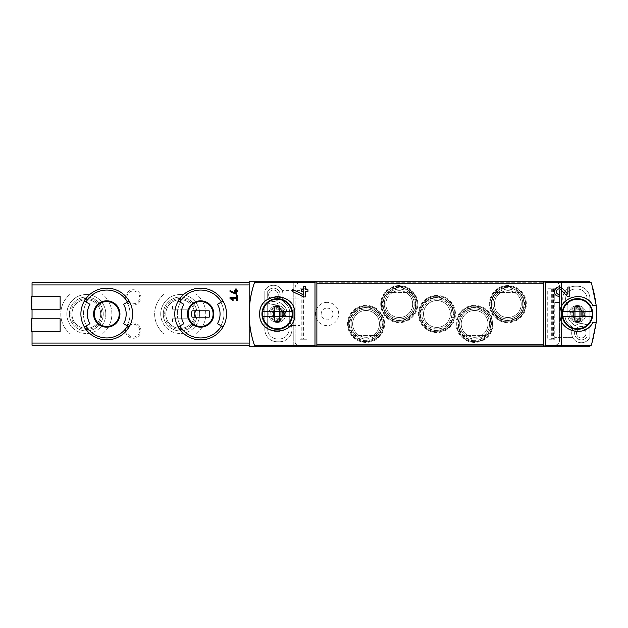 <?xml version="1.0" encoding="UTF-8"?>
<svg xmlns="http://www.w3.org/2000/svg" width="628" height="628" viewBox="0 0 628 628"><rect width="100%" height="100%" fill="white"/><g stroke="black" fill="none" stroke-linecap="round" stroke-linejoin="round"><path stroke-width="0.47" stroke-dasharray="3.14 2.35" d="M174.772 314C174.474 327.832 186.814 340.18 200.622 339.866C214.454 340.172 226.826 327.832 226.504 314.008C226.826 300.192 214.486 287.828 200.654 288.134C186.83 287.805 174.466 300.16 174.772 314A25.866 25.866 0 0 1 178.242 301.071A25.866 25.866 0 0 0 178.242 326.929A25.866 25.866 0 0 1 174.772 314M80.894 314C80.596 327.832 92.936 340.18 106.744 339.866C120.576 340.172 132.948 327.832 132.626 314.008C132.948 300.192 120.6 287.828 106.768 288.134C92.952 287.805 80.588 300.16 80.894 314A25.866 25.866 0 0 1 84.364 301.071A25.866 25.866 0 0 0 84.364 326.929A25.866 25.866 0 0 1 80.894 314M32.036 318.789L60.139 318.789L60.139 331.56L31.4 331.56L31.4 318.789L32.036 318.789L32.036 331.56M249.175 314L249.175 345.29L249.175 314M60.139 309.212L60.139 296.44L32.036 296.44L32.036 309.212L31.4 309.212L31.4 296.44L32.036 296.44M591.6 344.552A95.794 95.794 0 0 0 591.6 283.448A3.195 3.195 0 0 0 588.569 281.273L561.471 281.273L561.471 346.727L293.245 346.727L293.245 281.273L561.471 281.273L561.471 346.727L588.569 346.727A3.195 3.195 0 0 0 591.6 344.552M249.175 346.727L293.245 346.727L293.245 281.273L249.175 281.273L249.175 346.727M568.976 314A8.462 8.462 0 0 1 581.669 306.668A8.462 8.462 0 0 1 581.669 321.332A8.462 8.462 0 0 1 568.976 314A8.462 8.462 0 0 1 581.669 306.668A8.462 8.462 0 0 1 581.669 321.332A8.462 8.462 0 0 1 568.976 314M268.815 314A8.462 8.462 0 0 1 281.509 306.668A8.462 8.462 0 0 1 281.509 321.332A8.462 8.462 0 0 1 268.815 314A8.462 8.462 0 0 1 281.509 306.668A8.462 8.462 0 0 1 281.509 321.332A8.462 8.462 0 0 1 268.815 314M249.175 345.29L32.036 345.29L32.036 282.71L249.175 282.71M129.156 326.929L126.95 325.657L129.156 326.929A25.866 25.866 0 0 0 129.156 301.071A25.866 25.866 0 0 1 129.156 326.929L123.583 323.71M223.042 326.929L220.828 325.657L223.042 326.929A25.866 25.866 0 0 0 223.042 301.071A25.866 25.866 0 0 1 223.042 326.929L217.461 323.71M172.543 306.017L187.866 306.017L187.866 309.212L172.543 309.212L172.543 306.017L187.866 306.017L187.866 309.212L172.543 309.212L172.543 306.017M164.677 314A15.519 15.519 0 0 1 187.968 300.553A15.519 15.519 0 0 1 187.968 327.447A15.519 15.519 0 0 1 164.677 314M172.543 318.789L187.866 318.789L187.866 321.983L172.543 321.983L172.543 318.789L187.866 318.789L187.866 321.983L172.543 321.983L172.543 318.789M125.6 330.603A7.662 7.662 0 0 1 137.092 323.969A7.662 7.662 0 0 1 137.092 337.244A7.662 7.662 0 0 1 125.6 330.603M125.6 297.397A7.662 7.662 0 0 1 137.092 290.756A7.662 7.662 0 0 1 137.092 304.031A7.662 7.662 0 0 1 125.6 297.397M195.952 293.88L164.458 293.88A25.544 25.544 0 0 0 164.458 334.12A25.544 25.544 0 0 1 164.458 293.88L195.952 293.88A25.544 25.544 0 0 1 195.952 334.12A25.544 25.544 0 0 0 195.952 293.88M164.458 334.12L195.952 334.12L164.458 334.12M102.066 293.88L70.579 293.88A25.544 25.544 0 0 0 70.579 334.12A25.544 25.544 0 0 1 70.579 293.88L102.066 293.88A25.544 25.544 0 0 1 102.066 334.12A25.544 25.544 0 0 0 102.066 293.88M70.579 334.12L102.066 334.12L70.579 334.12M199.68 314A19.476 19.476 0 0 0 180.205 294.524A19.476 19.476 0 0 0 160.729 314A19.476 19.476 0 0 0 180.205 333.476A19.476 19.476 0 0 0 199.68 314M105.802 314A19.476 19.476 0 0 0 86.326 294.524A19.476 19.476 0 0 0 66.843 314A19.476 19.476 0 0 0 86.326 333.476A19.476 19.476 0 0 0 105.802 314M160.729 314A19.476 19.476 0 0 1 189.946 297.13A19.476 19.476 0 0 1 189.946 330.87A19.476 19.476 0 0 1 160.729 314M165.831 314A14.373 14.373 0 0 1 187.387 301.558A14.373 14.373 0 0 1 187.387 326.442A14.373 14.373 0 0 1 165.831 314A14.373 14.373 0 0 1 187.387 301.558A14.373 14.373 0 0 1 187.387 326.442A14.373 14.373 0 0 1 165.831 314M163.28 314A16.925 16.925 0 0 1 188.667 299.344A16.925 16.925 0 0 1 188.667 328.656A16.925 16.925 0 0 1 163.28 314A16.925 16.925 0 0 1 188.667 299.344A16.925 16.925 0 0 1 188.667 328.656A16.925 16.925 0 0 1 163.28 314M66.843 314A19.476 19.476 0 0 1 96.06 297.13A19.476 19.476 0 0 1 96.06 330.87A19.476 19.476 0 0 1 66.843 314M71.953 314A14.373 14.373 0 0 1 93.509 301.558A14.373 14.373 0 0 1 93.509 326.442A14.373 14.373 0 0 1 71.953 314A14.373 14.373 0 0 1 93.509 301.558A14.373 14.373 0 0 1 93.509 326.442A14.373 14.373 0 0 1 71.953 314M69.402 314A16.925 16.925 0 0 1 94.789 299.344A16.925 16.925 0 0 1 94.789 328.656A16.925 16.925 0 0 1 69.402 314A16.925 16.925 0 0 1 94.789 299.344A16.925 16.925 0 0 1 94.789 328.656A16.925 16.925 0 0 1 69.402 314M70.799 314A15.519 15.519 0 0 1 94.082 300.553A15.519 15.519 0 0 1 94.082 327.447A15.519 15.519 0 0 1 70.799 314M126.88 297.397A6.39 6.39 0 0 1 133.262 291.007A6.39 6.39 0 0 1 139.651 297.397A6.39 6.39 0 0 1 133.262 303.779A6.39 6.39 0 0 1 126.88 297.397M126.88 330.603A6.39 6.39 0 0 1 133.262 324.221A6.39 6.39 0 0 1 139.651 330.603A6.39 6.39 0 0 1 133.262 336.993A6.39 6.39 0 0 1 126.88 330.603M183.816 304.29L178.242 301.071M183.816 323.71L180.456 325.657A23.307 23.307 0 0 1 180.456 302.343A23.307 23.307 0 0 0 180.456 325.657L178.242 326.929M223.042 301.071L217.461 304.29M220.828 325.657A23.307 23.307 0 0 0 220.828 302.343A23.307 23.307 0 0 1 220.828 325.657M192.121 317.195L209.163 317.195A9.098 9.098 0 0 0 209.163 310.805L192.121 310.805A9.098 9.098 0 0 0 192.121 317.195M89.937 304.29L84.364 301.071M89.937 323.71L86.57 325.657A23.307 23.307 0 0 1 86.57 302.343A23.307 23.307 0 0 0 86.57 325.657L84.364 326.929M129.156 301.071L123.583 304.29M126.95 325.657A23.307 23.307 0 0 0 126.95 302.343A23.307 23.307 0 0 1 126.95 325.657M257.205 281.273A3.195 3.195 0 0 0 254.599 282.616M254.599 345.384A3.195 3.195 0 0 0 257.205 346.727M489.95 304.101A17.882 17.882 0 0 1 516.773 288.613A17.882 17.882 0 0 1 516.773 319.589A17.882 17.882 0 0 1 489.95 304.101A17.882 17.882 0 0 1 516.773 288.613A17.882 17.882 0 0 1 516.773 319.589A17.882 17.882 0 0 1 489.95 304.101M381.377 304.101A17.882 17.882 0 0 1 408.2 288.613A17.882 17.882 0 0 1 408.2 319.589A17.882 17.882 0 0 1 381.377 304.101A17.882 17.882 0 0 1 408.2 288.613A17.882 17.882 0 0 1 408.2 319.589A17.882 17.882 0 0 1 381.377 304.101M456.737 323.899A17.882 17.882 0 0 1 483.56 308.411A17.882 17.882 0 0 1 483.56 339.387A17.882 17.882 0 0 1 456.737 323.899A17.882 17.882 0 0 1 483.56 308.411A17.882 17.882 0 0 1 483.56 339.387A17.882 17.882 0 0 1 456.737 323.899M348.171 323.899A17.882 17.882 0 0 1 374.987 308.411A17.882 17.882 0 0 1 374.987 339.387A17.882 17.882 0 0 1 348.171 323.899A17.882 17.882 0 0 1 374.987 308.411A17.882 17.882 0 0 1 374.987 339.387A17.882 17.882 0 0 1 348.171 323.899M543.589 281.273L543.589 283.189M316.873 281.273L316.873 283.189M543.589 344.811L543.589 346.727M316.873 344.811L316.873 346.727M596.207 305.381L592.738 305.381A17.56 17.56 0 0 0 588.569 300.412M584.307 297.837A17.56 17.56 0 0 0 572.995 297.013M571.197 297.586A17.56 17.56 0 0 0 564.07 302.618M563.544 303.253A17.56 17.56 0 0 0 559.878 313.843M559.878 313.984A17.56 17.56 0 0 0 563.528 324.715M564.18 325.516A17.56 17.56 0 0 0 571.386 330.485M572.956 330.98A17.56 17.56 0 0 0 584.283 330.179M586.685 328.931A17.56 17.56 0 0 0 592.738 322.619L596.207 322.619M264.859 326.419A17.56 17.56 0 0 1 264.867 301.573M265.032 301.409A17.56 17.56 0 0 1 277.074 296.44M277.293 296.44A17.56 17.56 0 0 1 289.704 301.589M289.846 301.73A17.56 17.56 0 0 1 294.838 313.937M294.838 314.008A17.56 17.56 0 0 1 289.814 326.301M289.696 326.419A17.56 17.56 0 0 1 277.27 331.56M276.932 331.56A17.56 17.56 0 0 1 265.016 326.576M352.638 323.899A13.408 13.408 0 0 1 372.757 312.281A13.408 13.408 0 0 1 372.757 335.517A13.408 13.408 0 0 1 352.638 323.899A13.408 13.408 0 0 1 372.757 312.281A13.408 13.408 0 0 1 372.757 335.517A13.408 13.408 0 0 1 352.638 323.899M461.211 323.899A13.408 13.408 0 0 1 481.323 312.281A13.408 13.408 0 0 1 481.323 335.517A13.408 13.408 0 0 1 461.211 323.899A13.408 13.408 0 0 1 481.323 312.281A13.408 13.408 0 0 1 481.323 335.517A13.408 13.408 0 0 1 461.211 323.899M385.851 304.101A13.408 13.408 0 0 1 405.963 292.483A13.408 13.408 0 0 1 405.963 315.719A13.408 13.408 0 0 1 385.851 304.101A13.408 13.408 0 0 1 405.963 292.483A13.408 13.408 0 0 1 405.963 315.719A13.408 13.408 0 0 1 385.851 304.101M494.417 304.101A13.408 13.408 0 0 1 514.536 292.483A13.408 13.408 0 0 1 514.536 315.719A13.408 13.408 0 0 1 494.417 304.101A13.408 13.408 0 0 1 514.536 292.483A13.408 13.408 0 0 1 514.536 315.719A13.408 13.408 0 0 1 494.417 304.101M231.387 298.512L236.725 298.512L236.725 300.427L237.682 300.427L237.682 295.639L236.725 295.639L236.725 297.554L230.021 297.554L230.021 298.512L232.972 300.577L233.42 299.933M230.021 290.583L230.021 291.643L236.403 294.296L236.403 291.651L237.682 291.651L237.682 290.693L236.403 290.693L236.403 288.998L235.445 288.998L235.445 290.693L234.487 290.693L234.487 291.651L235.445 291.651L235.445 293.119M292.609 289.524L292.609 291.635L303.991 296.95L305.381 296.95L305.381 291.651L307.932 291.651L307.932 289.728L305.381 289.728L305.381 286.344L303.465 286.344L303.465 289.728L301.55 289.728L301.55 291.651L303.465 291.651L303.465 294.587M562.452 288.48A4.632 4.632 0 0 0 554.822 289.83M554.61 290.434A4.632 4.632 0 0 0 554.94 293.723M555.191 294.155A4.632 4.632 0 0 0 559.077 296.275L559.077 294.359M556.581 290.583A2.716 2.716 0 0 0 556.447 290.984M561.055 289.791L567.147 296.275L569.777 296.275L569.777 287.02L567.861 287.02L567.861 294.234M262.724 316.488L273.62 316.488M262.724 311.512L273.62 311.512M279.766 306.684L279.766 311.512L291.832 311.512M279.766 321.316L279.766 316.488L291.832 316.488M274.789 316.488L274.789 321.316M284.484 314A7.206 7.206 0 0 1 273.675 320.241A7.206 7.206 0 0 1 273.675 307.759A7.206 7.206 0 0 1 284.484 314M282.671 314A5.393 5.393 0 0 1 274.577 318.671A5.393 5.393 0 0 1 274.577 309.329A5.393 5.393 0 0 1 282.671 314A5.393 5.393 0 0 1 274.577 318.671A5.393 5.393 0 0 1 274.577 309.329A5.393 5.393 0 0 1 282.671 314M283.668 314A6.39 6.39 0 0 1 274.083 319.534A6.39 6.39 0 0 1 274.083 308.466A6.39 6.39 0 0 1 283.668 314A6.39 6.39 0 0 1 274.083 319.534A6.39 6.39 0 0 1 274.083 308.466A6.39 6.39 0 0 1 283.668 314M282.098 314A4.82 4.82 0 0 1 274.868 318.176A4.82 4.82 0 0 1 274.868 309.824A4.82 4.82 0 0 1 282.098 314M274.789 306.684L274.789 311.512M562.884 316.488L573.78 316.488M562.884 311.512L573.78 311.512M579.934 306.684L579.934 311.512L591.992 311.512M579.934 321.316L579.934 316.488L591.992 316.488M574.95 316.488L574.95 321.316M584.644 314A7.206 7.206 0 0 1 573.843 320.241A7.206 7.206 0 0 1 573.843 307.759A7.206 7.206 0 0 1 584.644 314M582.839 314A5.393 5.393 0 0 1 574.746 318.671A5.393 5.393 0 0 1 574.746 309.329A5.393 5.393 0 0 1 582.839 314A5.393 5.393 0 0 1 574.746 318.671A5.393 5.393 0 0 1 574.746 309.329A5.393 5.393 0 0 1 582.839 314M583.828 314A6.39 6.39 0 0 1 574.251 319.534A6.39 6.39 0 0 1 574.251 308.466A6.39 6.39 0 0 1 583.828 314A6.39 6.39 0 0 1 574.251 319.534A6.39 6.39 0 0 1 574.251 308.466A6.39 6.39 0 0 1 583.828 314M582.258 314A4.82 4.82 0 0 1 575.028 318.176A4.82 4.82 0 0 1 575.028 309.824A4.82 4.82 0 0 1 582.258 314M574.95 306.684L574.95 311.512M500.924 292.609L519.442 292.609A16.344 16.344 0 0 1 519.364 315.68A16.344 16.344 0 0 1 496.293 315.68A16.344 16.344 0 0 1 496.214 292.609L500.924 292.609A13.408 13.408 0 0 0 497.604 312.783A13.408 13.408 0 0 0 518.053 312.783A13.408 13.408 0 0 0 514.74 292.609A13.408 13.408 0 0 1 518.053 312.783A13.408 13.408 0 0 1 497.604 312.783A13.408 13.408 0 0 1 500.924 292.609M496.214 292.609L519.442 292.609M392.351 292.609L410.877 292.609A16.344 16.344 0 0 1 410.798 315.68A16.344 16.344 0 0 1 387.719 315.68A16.344 16.344 0 0 1 387.641 292.609L392.351 292.609A13.408 13.408 0 0 0 389.038 312.783A13.408 13.408 0 0 0 409.48 312.783A13.408 13.408 0 0 0 406.167 292.609A13.408 13.408 0 0 1 409.48 312.783A13.408 13.408 0 0 1 389.038 312.783A13.408 13.408 0 0 1 392.351 292.609M387.641 292.609L410.877 292.609M372.961 335.391L354.435 335.391A16.344 16.344 0 0 1 354.514 312.32A16.344 16.344 0 0 1 377.585 312.32A16.344 16.344 0 0 1 377.664 335.391L372.961 335.391A13.408 13.408 0 0 0 376.274 315.217A13.408 13.408 0 0 0 355.825 315.217A13.408 13.408 0 0 0 359.145 335.391A13.408 13.408 0 0 1 355.825 315.217A13.408 13.408 0 0 1 376.274 315.217A13.408 13.408 0 0 1 372.961 335.391M377.664 335.391L354.435 335.391M481.527 335.391L463.001 335.391A16.344 16.344 0 0 1 463.079 312.32A16.344 16.344 0 0 1 486.158 312.32A16.344 16.344 0 0 1 486.237 335.391L481.527 335.391A13.408 13.408 0 0 0 484.84 315.217A13.408 13.408 0 0 0 464.398 315.217A13.408 13.408 0 0 0 467.711 335.391A13.408 13.408 0 0 1 464.398 315.217A13.408 13.408 0 0 1 484.84 315.217A13.408 13.408 0 0 1 481.527 335.391M486.237 335.391L463.001 335.391M267.701 291.384L267.701 298.292A6.704 6.704 0 0 0 277.788 299.949A6.704 6.704 0 0 0 277.788 289.728A6.704 6.704 0 0 0 267.701 291.384L267.701 298.292A6.704 6.704 0 0 0 277.788 299.949A6.704 6.704 0 0 0 277.788 289.728A6.704 6.704 0 0 0 267.701 291.384L267.701 298.292L267.701 291.384A6.704 6.704 0 0 1 277.788 289.728A6.704 6.704 0 0 1 277.788 299.949A6.704 6.704 0 0 1 267.701 298.292A6.704 6.704 0 0 0 277.788 299.949A6.704 6.704 0 0 0 277.788 289.728A6.704 6.704 0 0 0 267.701 291.384M587.023 329.708A6.704 6.704 0 0 0 576.52 328.428A6.704 6.704 0 0 0 577.148 338.445A6.704 6.704 0 0 0 587.023 336.616L587.023 329.708A6.704 6.704 0 0 0 576.936 328.051A6.704 6.704 0 0 0 576.936 338.272A6.704 6.704 0 0 0 587.023 336.616L587.023 329.708A6.704 6.704 0 0 0 576.936 328.051A6.704 6.704 0 0 0 576.936 338.272A6.704 6.704 0 0 0 587.023 336.616A6.704 6.704 0 0 1 576.936 338.272A6.704 6.704 0 0 1 576.936 328.051A6.704 6.704 0 0 1 587.023 329.708L587.023 336.616L587.023 329.708M306.982 288.77L299.949 288.77L299.949 298.033L282.474 298.033L295.16 298.033L295.16 325.492L291.361 325.492A12.45 12.45 0 0 1 291.07 333.963L295.16 334.12L295.16 342.103A3.195 3.195 0 0 0 298.355 345.29L554.453 345.29A5.11 5.11 0 0 0 559.556 340.188L559.556 337.629L554.767 337.629L554.767 339.23L547.734 339.23L554.767 339.23L554.767 288.77L554.767 293.88L559.556 293.88L559.556 285.897A3.195 3.195 0 0 0 556.369 282.71L300.27 282.71A5.11 5.11 0 0 0 295.16 287.812L295.16 298.033L299.949 298.033L299.949 325.492L291.361 325.492A12.45 12.45 0 0 1 291.07 333.963L299.949 334.12L295.16 334.12L295.16 325.492L299.949 325.492L299.949 339.23L306.982 339.23L299.949 339.23L299.949 288.77L306.982 288.77L306.982 339.23M299.949 290.371L281.917 290.371L299.949 290.371M474.619 305.381A18.518 18.518 0 0 0 458.581 333.162A18.518 18.518 0 0 0 490.656 333.162A18.518 18.518 0 0 0 474.619 305.381M366.053 305.381A18.518 18.518 0 0 0 350.008 333.162A18.518 18.518 0 0 0 382.091 333.162A18.518 18.518 0 0 0 366.053 305.381M507.832 285.583A18.518 18.518 0 0 0 491.787 313.364A18.518 18.518 0 0 0 523.87 313.364A18.518 18.518 0 0 0 507.832 285.583M399.259 285.583A18.518 18.518 0 0 0 383.221 313.364A18.518 18.518 0 0 0 415.296 313.364A18.518 18.518 0 0 0 399.259 285.583M436.939 295.482A18.518 18.518 0 0 0 420.901 323.263A18.518 18.518 0 0 0 452.976 323.263A18.518 18.518 0 0 0 436.939 295.482M327.094 302.374A11.626 11.626 0 0 0 317.03 319.809A11.626 11.626 0 0 0 337.158 319.809A11.626 11.626 0 0 0 327.094 302.374M547.734 288.77L554.767 288.77L547.734 288.77L547.734 339.23M559.556 288.974L559.556 285.897A3.195 3.195 0 0 0 556.369 282.71L300.27 282.71A5.11 5.11 0 0 0 295.16 287.812L295.16 342.103A3.195 3.195 0 0 0 298.355 345.29L554.453 345.29A5.11 5.11 0 0 0 559.556 340.188L559.556 288.982M559.556 302.508L554.767 302.508L554.767 337.629L572.799 337.629A9.577 9.577 0 0 1 572.241 329.967L554.767 329.967L572.241 329.967A9.577 9.577 0 0 0 572.799 337.629L559.556 337.629L559.556 302.508L554.767 302.508L554.767 293.88L563.646 293.88L559.556 293.88L559.556 302.508M474.619 306.017A17.882 17.882 0 0 0 456.737 323.899A17.882 17.882 0 0 0 474.619 341.781A17.882 17.882 0 0 0 492.501 323.899A17.882 17.882 0 0 0 474.619 306.017M366.053 306.017A17.882 17.882 0 0 0 348.171 323.899A17.882 17.882 0 0 0 366.053 341.781A17.882 17.882 0 0 0 383.928 323.899A17.882 17.882 0 0 0 366.053 306.017M507.832 286.219A17.882 17.882 0 0 0 489.95 304.101A17.882 17.882 0 0 0 507.832 321.983A17.882 17.882 0 0 0 525.707 304.101A17.882 17.882 0 0 0 507.832 286.219M399.259 286.219A17.882 17.882 0 0 0 381.377 304.101A17.882 17.882 0 0 0 399.259 321.983A17.882 17.882 0 0 0 417.141 304.101A17.882 17.882 0 0 0 399.259 286.219M436.939 296.118A17.882 17.882 0 0 0 419.057 314A17.882 17.882 0 0 0 436.939 331.882A17.882 17.882 0 0 0 454.821 314A17.882 17.882 0 0 0 436.939 296.118M327.094 308.089A5.911 5.911 0 0 1 332.997 314A5.911 5.911 0 0 1 327.094 319.911A5.911 5.911 0 0 1 321.183 314A5.911 5.911 0 0 1 327.094 308.089M563.646 294.037A12.45 12.45 0 0 0 563.355 302.508A12.45 12.45 0 0 1 563.646 294.037M572.987 328.35A9.577 9.577 0 0 0 576.339 341.373A9.577 9.577 0 0 0 589.417 338.209A3.195 3.195 0 0 0 589.896 336.522L589.896 298.669A12.45 12.45 0 0 0 577.438 286.219L575.209 286.219A12.45 12.45 0 0 0 564.988 305.789L564.988 315.28A12.45 12.45 0 0 0 569.541 324.904L572.815 327.588L569.541 324.904A12.45 12.45 0 0 1 564.988 315.28L564.988 305.789A12.45 12.45 0 0 1 575.209 286.219L577.438 286.219A12.45 12.45 0 0 1 589.896 298.669L589.896 336.522A3.195 3.195 0 0 1 589.417 338.209A9.577 9.577 0 0 1 572.014 330.705A9.577 9.577 0 0 1 572.987 328.35A0.636 0.636 0 0 0 572.815 327.588A0.636 0.636 0 0 1 572.987 328.35M585.626 324.629A0.958 0.958 0 0 0 587.023 323.773L587.023 298.669A9.577 9.577 0 0 0 577.438 289.092L575.209 289.092A9.577 9.577 0 0 0 567.861 304.823L567.861 315.28A9.577 9.577 0 0 0 571.362 322.682L574.565 325.304A0.958 0.958 0 0 0 575.727 325.351A9.577 9.577 0 0 1 585.626 324.629A0.958 0.958 0 0 0 587.023 323.773L587.023 298.669A9.577 9.577 0 0 0 577.438 289.092L575.209 289.092A9.577 9.577 0 0 0 567.861 304.823L567.861 315.28A9.577 9.577 0 0 0 571.362 322.682L574.565 325.304A0.958 0.958 0 0 0 575.727 325.351A9.577 9.577 0 0 1 585.626 324.629M282.474 298.033A9.577 9.577 0 0 0 281.917 290.371A9.577 9.577 0 0 1 282.474 298.033M279.515 341.781A12.45 12.45 0 0 0 289.728 322.211L289.728 312.72A12.45 12.45 0 0 0 285.175 303.096L281.909 300.412L285.175 303.096A12.45 12.45 0 0 1 289.728 312.72L289.728 322.211A12.45 12.45 0 0 1 279.515 341.781L277.278 341.781L279.515 341.781M281.729 299.65A0.636 0.636 0 0 0 281.909 300.412A0.636 0.636 0 0 1 281.729 299.65A9.577 9.577 0 0 0 278.377 286.627A9.577 9.577 0 0 0 265.306 289.791A3.195 3.195 0 0 0 264.828 291.478L264.828 329.331A12.45 12.45 0 0 0 277.278 341.781A12.45 12.45 0 0 1 264.828 329.331L264.828 291.478A3.195 3.195 0 0 1 265.306 289.791A9.577 9.577 0 0 1 278.377 286.627A9.577 9.577 0 0 1 281.729 299.65M277.278 338.908L279.515 338.908A9.577 9.577 0 0 0 286.855 323.177L286.855 312.72A9.577 9.577 0 0 0 283.354 305.318L280.151 302.696A0.958 0.958 0 0 0 278.989 302.649A9.577 9.577 0 0 1 269.09 303.371A0.958 0.958 0 0 0 267.701 304.227L267.701 329.331A9.577 9.577 0 0 0 277.278 338.908L279.515 338.908A9.577 9.577 0 0 0 286.855 323.177L286.855 312.72A9.577 9.577 0 0 0 283.354 305.318L280.151 302.696A0.958 0.958 0 0 0 278.989 302.649A9.577 9.577 0 0 1 269.09 303.371A0.958 0.958 0 0 0 267.701 304.227L267.701 329.331A9.577 9.577 0 0 0 277.278 338.908M581.269 328.373A4.788 4.788 0 0 0 576.63 334.324A4.788 4.788 0 0 0 583.53 337.385A4.788 4.788 0 0 0 581.269 328.373A4.788 4.788 0 0 0 577.124 335.556A4.788 4.788 0 0 0 585.422 335.556A4.788 4.788 0 0 0 581.269 328.373M273.447 290.05A4.788 4.788 0 0 0 269.294 297.232A4.788 4.788 0 0 0 277.592 297.232A4.788 4.788 0 0 0 273.447 290.05A4.788 4.788 0 0 0 269.294 297.232A4.788 4.788 0 0 0 277.592 297.232A4.788 4.788 0 0 0 273.447 290.05M436.939 331.882A17.882 17.882 0 0 1 421.451 305.059A17.882 17.882 0 0 1 452.427 305.059A17.882 17.882 0 0 1 436.939 331.882M399.259 321.983A17.882 17.882 0 0 1 383.771 295.16A17.882 17.882 0 0 1 414.747 295.16A17.882 17.882 0 0 1 399.259 321.983M507.832 321.983A17.882 17.882 0 0 1 492.344 295.16A17.882 17.882 0 0 1 523.312 295.16A17.882 17.882 0 0 1 507.832 321.983M366.053 341.781A17.882 17.882 0 0 1 350.565 314.958A17.882 17.882 0 0 1 381.534 314.958A17.882 17.882 0 0 1 366.053 341.781M474.619 341.781A17.882 17.882 0 0 1 459.131 314.958A17.882 17.882 0 0 1 490.107 314.958A17.882 17.882 0 0 1 474.619 341.781M436.939 327.408A13.408 13.408 0 0 1 425.321 307.296A13.408 13.408 0 0 1 448.557 307.296A13.408 13.408 0 0 1 436.939 327.408A13.408 13.408 0 0 1 425.321 307.296A13.408 13.408 0 0 1 448.557 307.296A13.408 13.408 0 0 1 436.939 327.408M515.557 291.235A15.009 15.009 0 0 1 507.832 319.11A15.009 15.009 0 0 1 493.365 300.09A15.009 15.009 0 0 1 515.557 291.235M517.339 292.609A14.923 14.923 0 0 1 518.704 314.314A14.923 14.923 0 0 1 496.952 314.314A14.923 14.923 0 0 1 498.318 292.609M406.991 291.235A15.009 15.009 0 0 1 399.259 319.11A15.009 15.009 0 0 1 384.799 300.09A15.009 15.009 0 0 1 406.991 291.235M408.773 292.609A14.923 14.923 0 0 1 410.131 314.314A14.923 14.923 0 0 1 388.387 314.314A14.923 14.923 0 0 1 389.745 292.609M373.778 336.765A15.009 15.009 0 0 1 351.916 318.851A15.009 15.009 0 0 1 375.56 312.289A15.009 15.009 0 0 1 373.778 336.765M356.539 335.391A14.923 14.923 0 0 1 355.173 313.686A14.923 14.923 0 0 1 376.926 313.686A14.923 14.923 0 0 1 375.56 335.391M482.351 336.765A15.009 15.009 0 0 1 460.489 318.851A15.009 15.009 0 0 1 484.133 312.289A15.009 15.009 0 0 1 482.351 336.765M465.105 335.391A14.923 14.923 0 0 1 463.747 313.686A14.923 14.923 0 0 1 485.491 313.686A14.923 14.923 0 0 1 484.133 335.391M303.395 288.77L303.395 339.23M302.037 288.77L302.037 339.23M301.228 288.77L301.228 339.23M553.488 288.77L553.488 339.23M552.679 288.77L552.679 339.23M551.329 288.77L551.329 339.23M436.939 330.289A16.289 16.289 0 0 1 422.832 305.86A16.289 16.289 0 0 1 451.045 305.86A16.289 16.289 0 0 1 436.939 330.289M436.939 330.147A16.147 16.147 0 0 1 422.958 305.93A16.147 16.147 0 0 1 450.92 305.93A16.147 16.147 0 0 1 436.939 330.147M436.939 296.298A17.702 17.702 0 0 1 454.641 314A17.702 17.702 0 0 1 436.939 331.702A17.702 17.702 0 0 1 419.237 314A17.702 17.702 0 0 1 436.939 296.298M436.939 330.807A16.807 16.807 0 0 1 422.385 305.601A16.807 16.807 0 0 1 451.493 305.601A16.807 16.807 0 0 1 436.939 330.807M436.939 330.344A16.344 16.344 0 0 1 422.785 305.828A16.344 16.344 0 0 1 451.092 305.828A16.344 16.344 0 0 1 436.939 330.344M399.259 320.39A16.289 16.289 0 0 1 385.152 295.961A16.289 16.289 0 0 1 413.365 295.961A16.289 16.289 0 0 1 399.259 320.39M399.259 320.249A16.147 16.147 0 0 1 385.278 296.031A16.147 16.147 0 0 1 413.24 296.031A16.147 16.147 0 0 1 399.259 320.249M399.259 286.399A17.702 17.702 0 0 1 416.961 304.101A17.702 17.702 0 0 1 399.259 321.803A17.702 17.702 0 0 1 381.557 304.101A17.702 17.702 0 0 1 399.259 286.399M399.259 320.908A16.807 16.807 0 0 1 384.705 295.702A16.807 16.807 0 0 1 413.813 295.702A16.807 16.807 0 0 1 399.259 320.908M507.832 320.39A16.289 16.289 0 0 1 493.726 295.961A16.289 16.289 0 0 1 521.931 295.961A16.289 16.289 0 0 1 507.832 320.39M507.832 320.249A16.147 16.147 0 0 1 493.844 296.031A16.147 16.147 0 0 1 521.813 296.031A16.147 16.147 0 0 1 507.832 320.249M507.832 286.399A17.702 17.702 0 0 1 525.534 304.101A17.702 17.702 0 0 1 507.832 321.803A17.702 17.702 0 0 1 490.123 304.101A17.702 17.702 0 0 1 507.832 286.399M507.832 320.908A16.807 16.807 0 0 1 493.278 295.702A16.807 16.807 0 0 1 522.378 295.702A16.807 16.807 0 0 1 507.832 320.908M366.053 340.188A16.289 16.289 0 0 1 351.947 315.758A16.289 16.289 0 0 1 380.152 315.758A16.289 16.289 0 0 1 366.053 340.188M366.053 340.046A16.147 16.147 0 0 1 352.065 315.829A16.147 16.147 0 0 1 380.034 315.829A16.147 16.147 0 0 1 366.053 340.046M366.053 306.197A17.702 17.702 0 0 1 383.755 323.899A17.702 17.702 0 0 1 366.053 341.601A17.702 17.702 0 0 1 348.344 323.899A17.702 17.702 0 0 1 366.053 306.197M366.053 340.706A16.807 16.807 0 0 1 351.499 315.499A16.807 16.807 0 0 1 380.599 315.499A16.807 16.807 0 0 1 366.053 340.706M474.619 340.188A16.289 16.289 0 0 1 460.512 315.758A16.289 16.289 0 0 1 488.725 315.758A16.289 16.289 0 0 1 474.619 340.188M474.619 340.046A16.147 16.147 0 0 1 460.638 315.829A16.147 16.147 0 0 1 488.6 315.829A16.147 16.147 0 0 1 474.619 340.046M474.619 306.197A17.702 17.702 0 0 1 492.321 323.899A17.702 17.702 0 0 1 474.619 341.601A17.702 17.702 0 0 1 456.917 323.899A17.702 17.702 0 0 1 474.619 306.197M474.619 340.706A16.807 16.807 0 0 1 460.065 315.499A16.807 16.807 0 0 1 489.173 315.499A16.807 16.807 0 0 1 474.619 340.706M436.939 329.009A15.009 15.009 0 0 1 423.939 306.495A15.009 15.009 0 0 1 449.938 306.495A15.009 15.009 0 0 1 436.939 329.009M436.939 328.923A14.923 14.923 0 0 1 424.018 306.543A14.923 14.923 0 0 1 449.86 306.543A14.923 14.923 0 0 1 436.939 328.923"/><path stroke-width="0.94" d="M545.394 281.273L588.569 281.273L591.176 282.616L591.6 283.448L596.207 305.381L592.738 305.381C585.092 289.751 558.896 296.581 559.878 313.984C558.865 331.38 585.037 338.288 592.738 322.619L596.207 322.619L591.6 344.552L591.176 345.384L588.569 346.727L545.394 346.727L545.473 282.616L545.394 281.273L543.589 281.273L543.589 346.727L545.394 346.727M562.452 288.48C556.235 282.325 550.293 295.961 559.077 296.275L559.077 294.359C553.935 294.187 557.405 286.18 561.055 289.791L567.147 296.275L569.777 296.275L569.777 287.02L567.861 287.02L567.861 294.234L562.452 288.48L567.861 294.234M259.717 314C258.665 336.647 295.874 336.639 294.838 314.008C295.914 291.384 258.681 291.329 259.717 314M315.068 281.273L249.175 281.273L249.175 314A95.794 95.794 0 0 0 254.183 344.552C247.55 324.181 247.55 303.819 254.183 283.448L254.599 282.616A3.195 3.195 0 0 0 254.183 283.448A95.794 95.794 0 0 0 249.175 314L249.175 346.727L257.205 346.727L254.599 345.384L254.183 344.552A3.195 3.195 0 0 0 254.599 345.384L314.989 345.384L315.068 346.727L316.873 346.727L316.873 281.273L315.068 281.273L314.989 282.616L314.989 345.384M303.465 294.587L303.465 291.651L301.55 291.651L301.55 289.728L303.465 289.728L303.465 286.344L305.381 286.344L305.381 289.728L307.932 289.728L307.932 291.651L305.381 291.651L305.381 296.95L303.991 296.95L292.609 291.635L292.609 289.524L303.465 294.587L292.609 289.524M230.021 298.512L232.972 300.577L233.42 299.933L231.387 298.512L236.725 298.512L236.725 300.427L237.682 300.427L237.682 295.639L236.725 295.639L236.725 297.554L230.021 297.554L230.021 298.512M32.036 331.56L32.036 345.29L249.175 345.29M249.175 282.71L32.036 282.71L32.036 296.44M60.139 309.212L31.4 309.212L31.4 296.44L60.139 296.44L60.139 309.212L32.036 309.212L32.036 318.789M235.445 293.119L235.445 291.651L234.487 291.651L234.487 290.693L235.445 290.693L235.445 288.998L236.403 288.998L236.403 290.693L237.682 290.693L237.682 291.651L236.403 291.651L236.403 294.296L230.021 291.643L230.021 290.583L235.445 293.119L230.021 290.583M596.207 322.619A95.794 95.794 0 0 0 596.207 305.381M543.589 346.727L316.873 346.727M315.068 346.727L257.205 346.727M543.589 281.273L316.873 281.273M80.894 314A25.866 25.866 0 0 1 129.156 301.071A25.866 25.866 0 0 1 129.156 326.929A25.866 25.866 0 0 1 80.894 314M127.5 302.029L123.583 304.29A19.429 19.429 0 0 1 123.583 323.71L129.156 326.929A25.866 25.866 0 0 1 84.364 326.929L89.937 323.71A19.429 19.429 0 0 1 89.937 304.29L86.02 302.029A23.95 23.95 0 0 1 127.5 302.029L129.156 301.071A25.866 25.866 0 0 0 84.364 301.071L86.02 302.029M174.772 314A25.866 25.866 0 0 1 223.042 301.071A25.866 25.866 0 0 1 223.042 326.929A25.866 25.866 0 0 1 174.772 314M221.378 302.029L217.461 304.29A19.429 19.429 0 0 1 217.461 323.71L223.042 326.929A25.866 25.866 0 0 1 178.242 326.929L183.816 323.71A19.429 19.429 0 0 1 183.816 304.29L179.898 302.029A23.95 23.95 0 0 1 221.378 302.029L223.042 301.071A25.866 25.866 0 0 0 178.242 301.071L179.898 302.029M188.188 314A12.45 12.45 0 0 1 206.871 303.214A12.45 12.45 0 0 1 206.871 324.786A12.45 12.45 0 0 1 188.188 314A12.45 12.45 0 0 1 206.871 303.214A12.45 12.45 0 0 1 206.871 324.786A12.45 12.45 0 0 1 188.188 314A12.45 12.45 0 0 1 206.871 303.214A12.45 12.45 0 0 1 206.871 324.786A12.45 12.45 0 0 1 188.188 314M209.163 317.195A9.098 9.098 0 0 0 209.163 310.805L192.121 310.805A9.098 9.098 0 0 0 192.121 317.195L209.163 317.195M94.31 314A12.45 12.45 0 0 0 112.985 324.786A12.45 12.45 0 0 0 112.985 303.214A12.45 12.45 0 0 0 94.31 314A12.45 12.45 0 0 1 112.985 303.214A12.45 12.45 0 0 1 112.985 324.786A12.45 12.45 0 0 1 94.31 314A12.45 12.45 0 0 1 112.985 303.214A12.45 12.45 0 0 1 112.985 324.786A12.45 12.45 0 0 1 94.31 314M60.139 331.56L31.4 331.56L31.4 318.789L60.139 318.789L60.139 331.56M314.989 282.616L254.599 282.616L257.205 281.273M588.569 300.412A17.56 17.56 0 0 0 584.307 297.837M572.995 297.013A17.56 17.56 0 0 0 571.197 297.586M564.07 302.618A17.56 17.56 0 0 0 563.544 303.253M563.528 324.715A17.56 17.56 0 0 0 564.18 325.516M571.386 330.485A17.56 17.56 0 0 0 572.956 330.98M584.283 330.179A17.56 17.56 0 0 0 586.685 328.931M233.42 299.933L231.387 298.512M554.822 289.83A4.632 4.632 0 0 0 554.61 290.434M554.94 293.723A4.632 4.632 0 0 0 555.191 294.155M561.055 289.791A2.716 2.716 0 0 0 556.581 290.583M556.447 290.984A2.716 2.716 0 0 0 556.659 292.876M556.8 293.119A2.716 2.716 0 0 0 559.077 294.359M262.622 311.512L262.622 311.512A14.868 14.868 0 0 0 262.622 316.488L274.789 316.488L274.789 321.316A26.933 18.196 0 0 0 279.766 321.316L279.766 316.488L291.934 316.488A14.868 14.868 0 0 0 291.934 311.512L291.934 311.512M273.62 316.488L273.62 311.512L274.789 311.512L262.724 311.512A14.766 14.766 0 0 1 291.832 311.512L279.766 311.512L279.766 316.488L273.62 316.488M280.936 311.512L280.936 316.488M291.934 316.488L291.832 316.488A14.766 14.766 0 0 1 262.724 316.488L262.622 316.488M274.789 306.684L274.789 311.512L279.766 311.512L279.766 306.684A26.933 18.196 180 0 0 274.789 306.684M292.609 314A15.331 15.331 0 0 1 269.616 327.274A15.331 15.331 0 0 1 269.616 300.726A15.331 15.331 0 0 1 292.609 314M274.789 311.512L274.789 316.488M562.782 311.512L562.782 311.512A14.868 14.868 0 0 0 562.782 316.488L574.95 316.488L574.95 321.316A26.933 18.196 0 0 0 579.934 321.316L579.934 316.488L592.102 316.488A14.868 14.868 0 0 0 592.102 311.512L592.102 311.512M573.78 316.488L573.78 311.512L574.95 311.512L562.884 311.512A14.766 14.766 0 0 1 591.992 311.512L579.934 311.512L579.934 316.488L573.78 316.488M581.104 311.512L581.104 316.488M592.102 316.488L591.992 316.488A14.766 14.766 0 0 1 562.884 316.488L562.782 316.488M574.95 306.684L574.95 311.512L579.934 311.512L579.934 306.684A26.933 18.196 180 0 0 574.95 306.684M592.769 314A15.331 15.331 0 0 1 569.777 327.274A15.331 15.331 0 0 1 569.777 300.726A15.331 15.331 0 0 1 592.769 314M574.95 311.512L574.95 316.488M591.176 282.616L545.473 282.616M591.176 345.384L545.473 345.384M249.175 343.069L32.036 343.069M249.175 284.931L32.036 284.931M543.589 344.811L316.873 344.811M543.589 283.189L316.873 283.189M93.58 314A13.18 13.18 0 0 1 113.346 302.586A13.18 13.18 0 0 1 113.346 325.414A13.18 13.18 0 0 1 93.58 314M127.5 325.971A23.95 23.95 0 0 1 86.02 325.971M187.458 314A13.18 13.18 0 0 1 207.232 302.586A13.18 13.18 0 0 1 207.232 325.414A13.18 13.18 0 0 1 187.458 314M221.378 325.971A23.95 23.95 0 0 1 179.898 325.971"/></g></svg>
